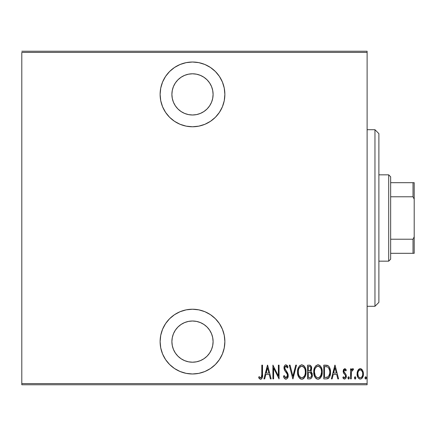 <?xml version="1.0" encoding="UTF-8"?>
<svg xmlns="http://www.w3.org/2000/svg" width="436" height="436" viewBox="0 0 436 436"><rect width="100%" height="100%" fill="white"/><g stroke="black" fill="none" stroke-linecap="round" stroke-linejoin="round"><path stroke-width="0.65" d="M192.494 62.021A32.373 32.373 0 0 1 224.867 94.394A32.373 32.373 0 0 1 192.494 126.767L198.811 126.146L204.882 124.304L210.479 121.312L215.384 117.284L219.412 112.379L222.404 106.782L224.246 100.711L224.867 94.394L224.246 88.077L222.404 82.006L219.412 76.409L215.384 71.504L210.479 67.476L204.882 64.484L198.811 62.642L192.494 62.021L186.177 62.642L180.106 64.484L174.509 67.476L169.604 71.504L165.576 76.409L162.584 82.006L160.742 88.077L160.121 94.394L160.742 100.711L162.584 106.782L165.576 112.379L169.604 117.284L174.509 121.312L180.106 124.304L186.177 126.146L192.494 126.767A32.373 32.373 0 0 1 160.121 94.394A32.373 32.373 0 0 1 192.494 62.021M192.494 309.233A32.373 32.373 0 0 1 224.867 341.606A32.373 32.373 0 0 1 192.494 373.979L198.811 373.358L204.882 371.516L210.479 368.524L215.384 364.496L219.412 359.591L222.404 353.994L224.246 347.923L224.867 341.606L224.246 335.289L222.404 329.218L219.412 323.621L215.384 318.716L210.479 314.688L204.882 311.696L198.811 309.854L192.494 309.233L186.177 309.854L180.106 311.696L174.509 314.688L169.604 318.716L165.576 323.621L162.584 329.218L160.742 335.289L160.121 341.606L160.742 347.923L162.584 353.994L165.576 359.591L169.604 364.496L174.509 368.524L180.106 371.516L186.177 373.358L192.494 373.979A32.373 32.373 0 0 1 160.121 341.606A32.373 32.373 0 0 1 192.494 309.233M192.494 321.005A20.601 20.601 0 0 1 213.095 341.606A20.601 20.601 0 0 1 192.494 362.207A20.601 20.601 0 0 1 171.893 341.606A20.601 20.601 0 0 1 192.494 321.005L196.511 321.403L200.38 322.575L203.939 324.477L207.062 327.038L209.623 330.161L211.525 333.72L212.697 337.589L213.095 341.606L212.697 345.623L211.525 349.492L209.623 353.051L207.062 356.174L203.939 358.735L200.38 360.637L196.511 361.809L192.494 362.207L188.477 361.809L184.608 360.637L181.049 358.735L177.926 356.174L175.365 353.051L173.463 349.492L172.291 345.623L171.893 341.606L172.291 337.589L173.463 333.72L175.365 330.161L177.926 327.038L181.049 324.477L184.608 322.575L188.477 321.403L192.494 321.005L188.477 321.403M192.494 73.793A20.601 20.601 0 0 1 213.095 94.394A20.601 20.601 0 0 1 192.494 114.995A20.601 20.601 0 0 1 171.893 94.394A20.601 20.601 0 0 1 192.494 73.793L196.511 74.191L200.38 75.363L203.939 77.265L207.062 79.826L209.623 82.949L211.525 86.508L212.697 90.377L213.095 94.394L212.697 98.411L211.525 102.28L209.623 105.839L207.062 108.962L203.939 111.523L200.38 113.425L196.511 114.597L192.494 114.995L188.477 114.597L184.608 113.425L181.049 111.523L177.926 108.962L175.365 105.839L173.463 102.28L172.291 98.411L171.893 94.394L172.291 90.377L173.463 86.508L175.365 82.949L177.926 79.826L181.049 77.265L184.608 75.363L188.477 74.191L192.494 73.793M367.112 383.593L21.8 383.593L21.8 52.407L367.112 52.407L367.112 383.593L367.112 51.23L21.8 51.23L367.112 51.23L367.112 52.407L21.8 52.407L21.8 383.593L367.112 383.593L367.112 384.77L367.112 383.593M357.912 370.333L357.264 372.061L357.111 374.726L357.76 377.129L358.724 378.475L360.25 379.058L361.771 378.475L363.253 375.549L363.401 373.429L362.959 371.167L362.163 369.701L360.986 368.796L359.509 368.796L358.327 369.706L357.073 373.892C356.926 376.53 357.983 378.252 360.25 379.058C362.507 378.252 363.564 376.53 363.417 373.892L362.578 370.328L360.25 368.671L357.912 370.333M351.263 378.884L350.56 378.884L351.263 378.884L351.476 371.734L352.146 370.208L353.155 370.082L353.552 369.014L352.283 368.851L351.263 370.328L351.263 368.845L350.56 368.845L350.56 378.884L350.56 368.845L350.56 378.884L351.263 378.884L351.411 372.066L352.735 369.902L353.155 370.082L353.552 369.014L352.86 368.671L351.263 370.328L351.263 368.845L350.56 368.845L351.263 368.845M344.74 368.671L343.486 369.657L343.181 371.701L343.644 373.238L345.426 375.254L345.574 376.748L344.8 377.783L344.124 377.718L343.296 376.769L342.816 377.701L343.497 378.628L344.783 379.037L345.715 378.383L346.249 377.091L346.048 374.611L343.884 371.488L344.505 369.946L345.094 370.028L345.841 370.96L346.337 370.099L345.268 368.829L344.74 368.671L343.165 371.303L343.443 372.851L345.426 375.254L345.628 376.214L344.533 377.827L343.296 376.769L342.816 377.701L344.554 379.058C345.83 378.612 346.424 377.641 346.337 376.159L346.048 374.611L344.075 372.164L343.868 371.254L344.718 369.902L345.841 370.96L346.337 370.099L344.598 368.682M326.324 378.884L328.428 378.306L329.709 376.524L330.45 373.298L330.237 369.477L329.289 366.938L328.221 365.771L326.771 365.237L323.795 365.15L323.795 378.884L326.324 378.884C329.436 378.034 330.82 375.805 330.488 372.191C330.684 369.559 329.867 367.379 328.03 365.646L323.795 365.15L323.795 378.884L323.795 365.15L325.447 365.15M309.942 378.879L307.598 378.884L310.416 378.791L311.239 378.285L312.056 376.9L312.171 373.478L310.737 371.477L311.457 370.104L311.533 367.357L310.307 365.379L307.598 365.15L307.598 378.884L307.598 365.15L307.598 378.884L309.778 378.884C311.609 378.361 312.465 377.058 312.35 374.987L310.737 371.477L311.647 368.551C311.767 366.578 310.933 365.444 309.14 365.15L309.44 365.161M295.739 365.15L296.507 365.15L292.981 378.884L296.507 365.15L295.739 365.15L292.894 376.235L290.054 365.15L289.286 365.15L292.807 378.884L289.286 365.15L292.807 378.884L296.507 365.15L295.739 365.15L292.894 376.235L290.054 365.15L289.286 365.15L290.054 365.15M273.617 378.884L273.617 368.082L279.073 378.884L279.073 365.15L278.37 365.15L278.37 375.974L272.909 365.15L272.909 378.884L273.617 378.884L272.909 378.884L273.617 378.884L273.617 368.082L279.073 378.884L279.073 365.15L278.37 365.15L278.37 375.974L272.909 365.15L272.909 378.884L273.061 365.15M261.818 374.284L261.311 377.472L260.39 377.772L259.077 376.595L258.646 377.652L259.453 378.693L260.619 379.238L261.306 379.064L262.167 377.958L262.521 365.15L261.818 365.15L261.818 374.284C262.107 375.832 261.725 377.015 260.674 377.827L259.077 376.595L258.646 377.652L260.619 379.238C262.303 378.274 262.935 376.671 262.521 374.426L262.521 365.15L261.818 365.15L261.78 375.87M264.701 378.884L263.933 378.884L267.453 365.15L263.933 378.884L264.701 378.884L265.829 374.48L269.252 374.48L270.38 378.884L271.148 378.884L267.628 365.15L263.933 378.884L264.701 378.884L265.829 374.48L269.252 374.48L270.38 378.884L271.148 378.884L267.628 365.15L271.148 378.884L270.38 378.884M285.929 379.238L287.411 378.35L288.229 375.521L287.689 373.134L284.741 368.415L284.959 366.829L285.575 366.251L286.43 366.409L287.395 367.968L288.054 367.123L287.297 365.646L285.951 364.796L285.013 365.172L284.408 366L284.032 368.54L284.588 370.349L287.237 374.153L287.438 376.268L286.948 377.314L285.94 377.827L284.991 377.254L284.163 375.538L283.476 376.235L284.288 378.132L285.929 379.238C287.553 378.644 288.321 377.407 288.229 375.521L284.708 367.946L285.863 366.207L287.395 367.968L288.054 367.123L285.951 364.796C284.545 365.308 283.896 366.376 284.005 368L284.457 370.093L287.237 374.153L287.526 375.5L285.94 377.827L284.163 375.538L283.476 376.235C283.743 377.789 284.561 378.786 285.929 379.238M297.559 372.077L298.044 375.451L299.745 378.383L301.799 379.238L303.854 378.355L305.543 375.401L306.012 372.012L305.543 368.6L303.821 365.646L301.734 364.796L299.695 365.711L298.213 368.137L297.559 372.077C297.336 375.668 298.753 378.056 301.799 379.238C304.846 378.023 306.246 375.614 306.012 372.012C306.257 368.371 304.829 365.968 301.734 364.796C298.715 366.055 297.325 368.48 297.559 372.077M313.762 372.077L314.242 375.451L315.947 378.383L318.002 379.238L320.057 378.355L321.741 375.401L322.215 372.012L321.741 368.6L320.019 365.646L317.937 364.796L315.893 365.711L314.416 368.137L313.762 372.077C313.538 375.668 314.95 378.056 318.002 379.238C321.043 378.023 322.449 375.614 322.215 372.012C322.455 368.371 321.032 365.968 317.937 364.796C314.912 366.055 313.522 368.48 313.762 372.077M332.134 378.884L331.371 378.884L334.892 365.15L331.371 378.884L332.134 378.884L333.262 374.48L336.69 374.48L337.818 378.884L338.587 378.884L335.066 365.15L331.371 378.884L332.134 378.884L333.262 374.48L336.69 374.48L337.818 378.884L338.587 378.884L335.066 365.15L338.587 378.884L337.818 378.884M347.917 377.914L348.288 378.922L348.958 378.922L349.329 377.914L348.958 376.906L348.288 376.906L347.955 377.549L348.626 379.058L349.329 377.914L348.626 376.769L347.917 377.914M354.435 377.914L354.806 378.922L355.476 378.922L355.841 377.914L355.476 376.906L354.8 376.906L354.468 377.549L355.138 379.058L355.841 377.914L355.138 376.769L354.435 377.914M364.997 377.914L365.155 378.628L365.793 379.048L366.398 377.734L366.038 376.906L365.521 376.808L364.997 377.914L365.706 379.058L366.409 377.914L365.706 376.769L365.052 378.355M21.8 384.77L367.112 384.77L21.8 384.77L21.8 383.593L21.8 384.77M261.818 365.15L262.521 365.15L262.494 375.854M262.472 376.284L262.439 376.699M262.309 377.505L262.172 377.941M260.799 379.222L261.655 378.78M260.292 379.195L259.981 379.075M259.022 378.192L258.646 377.652L259.077 376.595L259.578 377.14L259.077 376.595M259.845 377.396L261.137 377.652M260.134 377.631L260.674 377.827L260.134 377.631M261.453 377.26L261.627 376.868M261.704 376.551L261.813 374.84M267.541 367.799L268.892 373.074L266.189 373.074L267.541 367.799L268.892 373.074L266.189 373.074L267.541 367.799M278.37 365.15L279.073 365.15L278.915 378.884M284.959 378.895L284.474 378.41M284.283 378.132L284.032 377.68L284.288 378.132M283.476 376.235L284.163 375.538L284.43 376.257M284.757 376.906L285.378 377.636M285.569 377.75L286.136 377.81M286.948 377.314L287.504 375.156M287.226 376.878L287.411 376.377M287.378 374.535L287.095 373.854M286.926 373.554L286.735 373.243M286.932 373.565L286.256 372.567M285.471 371.581L285.122 371.129M284.032 368.545L284.005 368M284.027 367.477L284.098 366.981M284.223 366.469L284.386 366.044M284.414 365.989L285.008 365.177M285.024 365.161L285.46 364.894M287.052 365.335L287.52 366.011M287.711 366.365L288.054 367.123L287.395 367.968L287.133 367.412M287.389 367.962L287.215 367.575M286.834 366.867L286.436 366.414M286.163 366.262L285.575 366.251M285.318 366.387L285.03 366.703M284.964 366.823L284.708 367.946M284.839 368.867L285.389 369.93M285.771 370.415L286.327 371.091M287.564 372.889L287.4 372.589M287.983 373.903L288.087 374.279M288.092 374.301L288.191 374.878M288.223 375.821L288.191 376.219M288.109 376.72L287.956 377.276M287.406 378.361L286.076 379.227M283.64 376.726L283.825 377.205M297.614 370.905L297.766 369.804M298.039 368.665L298.208 368.153M301.167 364.861L301.45 364.812M302.023 364.812L303.821 365.646M303.865 365.69L304.23 366.077M304.568 366.534L305.113 367.493M305.81 369.706L305.538 368.589M305.838 369.837L305.963 370.845M305.963 373.183L305.816 374.29M305.124 376.486L304.59 377.456M304.219 377.963L303.712 378.486M303.418 378.721L302.927 378.998M302.906 379.009L302.382 379.178M301.232 379.178L300.682 379.009M300.502 378.922L299.755 378.388M299.734 378.366L299.031 377.527M299.009 377.494L298.469 376.535M298.447 376.497L298.05 375.472M297.766 374.35L297.608 373.211M303.271 366.752L301.772 366.207C304.301 367.145 305.478 369.079 305.309 372.006L305.271 371.08L305.309 372.006C305.494 374.965 304.317 376.906 301.772 377.827L303.129 377.407M304.557 368.393L304.764 368.861M303.472 377.145L303.936 376.666L303.096 377.429L301.772 377.827C299.265 376.906 298.099 374.987 298.268 372.072C298.088 369.134 299.254 367.177 301.772 366.207L302.677 366.398L304.159 367.701M303.979 376.611L304.246 376.235M304.35 376.061L303.936 376.666M304.595 375.598L304.797 375.113M304.987 374.513L304.573 375.647M305.271 372.944L305.14 373.87M298.437 373.908L299.02 375.663L298.437 373.908L298.306 371.14L298.388 373.652M299.783 376.829L300.077 377.135M300.132 377.184L300.867 377.652L299.02 375.663M301.772 366.207L300.862 366.404L301.772 366.207M300.093 366.927L300.862 366.404M299.276 367.93L299.554 367.515M298.306 371.14L298.437 370.191M309.745 365.199L310.492 365.482M311.13 366.229L311.62 367.946M311.647 368.551L311.636 368.251M311.184 370.829L311.457 370.104M311.179 370.834L310.993 371.156M311.157 371.766L311.495 372.093M312.018 373.009L312.274 373.968M312.225 376.279L312.094 376.78M312.04 376.949L311.8 377.494M310.416 378.791L310.993 378.497M309.647 372.409L308.775 372.371L310.258 372.529L311.647 374.987C311.642 376.584 310.879 377.413 309.347 377.478L308.301 377.478L308.301 372.371L310.078 372.475M310.427 372.611L311.326 373.532L311.604 375.538L311.571 374.23M311.07 376.846L310.748 377.156M310.884 369.227L310.944 368.578C310.961 370.104 310.241 370.9 308.781 370.96L308.301 370.96L308.301 366.556L309.266 366.556C310.432 366.676 310.993 367.346 310.944 368.578L310.868 367.831L310.443 370.328L308.781 370.96L309.446 370.911M310.579 367.139L310.868 367.831M309.647 366.589L310.029 366.692M310.012 366.687L309.74 366.605M309.713 370.851L310.672 369.93M311.511 373.995L311.326 373.532M311.299 373.472L310.89 372.927M309.347 377.478L308.301 377.478L308.301 372.371L308.775 372.371M311.604 375.538L311.511 375.963M310.928 368.202L310.879 369.27M308.781 370.96L308.301 370.96L308.301 366.556L309.266 366.556M313.811 370.905L313.958 369.821M314.242 368.665L314.411 368.153M317.648 364.812L317.375 364.861M318.503 364.85L318.22 364.812M318.52 364.856L319.054 365.014M320.073 365.7L320.427 366.077M320.765 366.534L321.31 367.493M322.013 369.706L321.735 368.589M322.035 369.837L322.166 370.845M322.166 373.183L322.013 374.284M321.332 376.47L320.776 377.472M320.416 377.968L320.133 378.279M319.103 379.009L318.569 379.178M317.43 379.178L315.947 378.383M316.7 378.922L315.953 378.388M315.931 378.366L315.223 377.516M315.212 377.494L314.667 376.541M314.645 376.497L314.247 375.467M313.958 374.333L313.806 373.211M319.468 366.752L317.969 366.207C320.498 367.145 321.681 369.079 321.506 372.006L321.468 372.944L321.506 372.006C321.692 374.965 320.515 376.906 317.969 377.827L319.326 377.407M321.19 374.513L319.959 376.868M314.503 372.998L315.217 375.663L314.465 372.072L314.59 373.652M320.76 368.393L320.967 368.861M319.67 377.145L317.969 377.827C315.468 376.906 314.296 374.987 314.465 372.072C314.285 369.134 315.457 367.177 317.969 366.207L318.874 366.398L320.356 367.701M320.177 376.611L320.444 376.235M320.792 375.598L320.994 375.113M317.969 366.207L317.065 366.404L317.969 366.207M316.296 366.921L317.065 366.404M315.473 367.93L315.751 367.515M314.509 371.134L314.639 370.191M314.476 371.603L314.465 372.072L314.476 371.603M326.678 365.226L327.153 365.308M327.431 365.384L327.725 365.488M329.24 366.861L328.221 365.771M330.237 369.461L329.78 367.913M330.417 370.66L330.461 371.287M330.488 372.191L330.477 372.742M330.477 372.813L330.45 373.303M330.379 373.963L330.319 374.399M330.041 375.614L330.123 375.325M329.698 376.551L329.42 377.107M329.044 377.69L328.433 378.295M328.428 378.306L328.079 378.519M327.796 378.644L327.425 378.759M327.245 378.802L326.88 378.857M327.005 366.736L326.368 366.627L327.005 366.736M327.229 377.325L324.504 377.478L324.504 366.556L327.61 366.943C329.229 368.257 329.954 370.006 329.785 372.186L329.763 371.445L329.785 372.186C329.943 374.219 329.284 375.865 327.801 377.124L328.352 376.731L325.447 377.478L326.896 377.385M329.698 373.587L328.363 376.72M325.725 366.572L326.368 366.627M329.714 370.911L329.763 371.445M329.087 368.567L328.482 367.63L329.692 370.704M329.049 375.788L329.191 375.494M334.979 367.799L336.33 373.074L333.622 373.074L334.979 367.799L336.33 373.074L333.622 373.074L334.979 367.799M344.876 368.682L345.268 368.829M345.323 368.867L345.694 369.183M345.803 369.308L346.042 369.624M346.337 370.099L345.841 370.96L345.634 370.611M345.476 370.393L345.841 370.96M345.252 370.153L344.505 369.946M344.058 370.415L343.944 370.704M343.911 370.834L343.884 371.488M343.988 371.946L343.868 371.254L344.952 373.2M346.337 376.159L346.315 376.628M346.249 377.091L345.966 377.963M345.95 377.996L345.726 378.366M345.715 378.383L345.405 378.731M343.988 378.944L344.266 379.031M342.816 377.701L343.296 376.769M345.377 377.244L345.53 376.884M345.574 376.737L345.617 375.968M345.628 376.214L345.426 375.254L345.628 376.214M343.165 371.303L343.181 370.883M343.486 369.657L343.699 369.287M345.574 373.848L345.274 373.51M347.928 377.734L347.983 377.429M351.525 369.766L351.814 369.303M351.836 369.27L352.283 368.851M352.708 368.687L353.552 369.014L353.155 370.082L352.413 369.995M353.155 370.082L352.735 369.902L353.155 370.082M351.476 371.734L351.329 372.835M351.312 373.102L351.263 375.51M351.351 372.578L351.411 372.066M354.446 377.734L354.501 377.429M355.781 377.429L355.836 377.734M358.327 369.706L358.839 369.178M359.509 368.802L359.874 368.703M360.25 368.671L360.621 368.703M360.648 368.703L361.635 369.167M363.226 372.055L363.368 372.954M363.401 373.429L363.373 372.993M363.373 374.737L363.253 375.549M362.485 377.581L362.223 377.979M362.218 377.985L361.869 378.383M360.67 379.02L361.204 378.851M359.82 379.02L359.438 378.917M357.76 377.118L357.449 376.355M357.433 376.306L357.237 375.554M357.144 375.025L357.117 374.737M357.122 372.949L357.269 372.05M357.264 372.061L357.122 372.971M362.681 374.529L362.708 373.903C362.817 375.919 361.994 377.227 360.245 377.827C358.496 377.227 357.673 375.919 357.782 373.903C357.673 371.875 358.496 370.54 360.245 369.902L359.618 370.028L360.245 369.902C361.989 370.546 362.812 371.875 362.708 373.903L362.676 374.551M362.627 372.835L362.698 374.219M361.411 370.377L362.42 372.001M360.403 369.913L361.155 370.18M361.793 376.993L361.411 377.385M357.836 373.014L358.06 375.734M359.624 377.712L358.561 376.808M359.079 377.385L359.591 377.696M358.31 376.372L357.809 373.26L358.321 371.407L359.329 370.18L358.746 370.725M358.654 370.856L358.016 372.175M365.008 377.734L365.063 377.429M366.098 376.966L366.344 377.429M366.164 378.78L366.354 378.355M301.309 377.783L300.867 377.652M298.665 369.303L299.254 367.962M305.14 370.159L305.271 371.08M309.146 372.377L309.522 372.393M311.647 374.987L311.636 375.265M311.473 376.077L311.091 376.818M310.307 377.363L309.833 377.456M321.495 372.475L320.771 375.647M317.969 377.827L316.296 377.151L315.217 375.663M314.863 369.303L315.451 367.962M321.337 370.159L321.468 371.08M326.046 377.462L324.504 377.478L324.504 366.556L325.082 366.556M329.785 372.186L329.78 372.535M329.763 372.884L329.403 374.933M327.24 377.32L326.646 377.418M362.583 375.167L362.42 375.783M359.329 370.18L359.923 369.935M165.576 359.591L166.181 360.463M174.509 368.524L180.106 371.516M219.412 359.591L220.202 358.348M212.697 337.589L213.095 341.606M169.604 71.504L169.048 72.071M180.106 124.304L180.847 124.598M222.404 82.006L221.979 81.031M215.384 71.504L214.218 70.392M172.291 98.411L171.893 94.394M196.511 114.597L192.494 114.995M374.96 306.29L378.884 302.366L378.884 133.634L374.96 129.71L374.96 306.29L374.96 129.71L367.112 129.71L374.96 129.71L378.884 133.634L378.884 302.366L374.96 306.29L367.112 306.29L374.96 306.29M390.656 196.778L390.656 176.798L388.694 174.836L388.694 261.164L390.656 259.202L390.656 196.778L390.656 259.202L388.694 261.164L388.694 174.836L378.884 174.836L388.694 174.836L390.656 176.798L390.656 196.778L413.023 196.778L414.2 199.165L414.2 236.835L413.023 239.222L390.656 239.222L413.023 239.222L413.023 253.316L414.2 253.316L414.2 236.835L414.2 253.316L413.023 253.316L413.023 239.222L414.2 236.835L414.2 182.684L390.656 182.684L413.023 182.684L413.023 196.778L413.023 182.684L414.2 182.684L414.2 199.165L413.023 196.778L390.656 196.778M378.884 261.164L388.694 261.164L378.884 261.164M390.656 253.316L413.023 253.316L390.656 253.316"/></g></svg>
